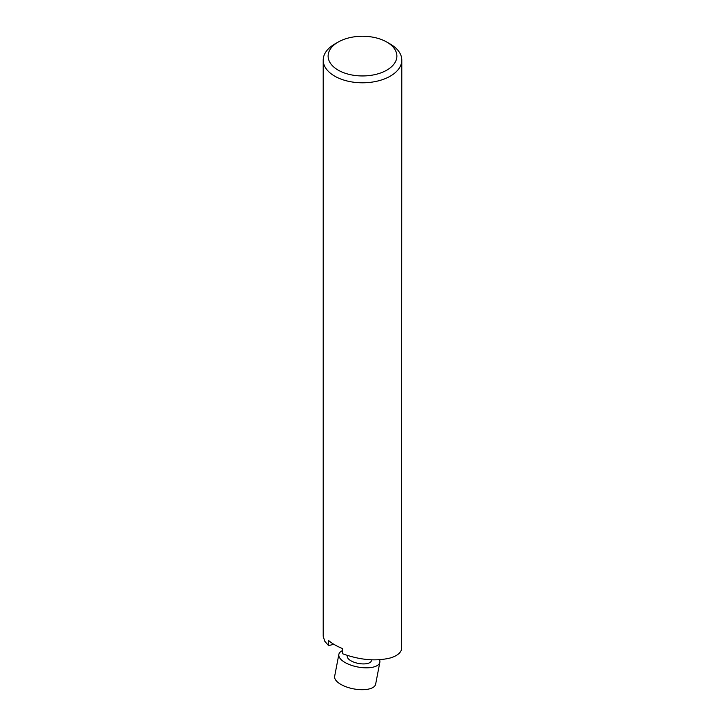 <?xml version="1.0" encoding="UTF-8"?>
<svg xmlns="http://www.w3.org/2000/svg" width="725" height="725" viewBox="0 0 725 725"><rect width="100%" height="100%" fill="white"/><g stroke="black" fill="none" stroke-linecap="round" stroke-linejoin="round"><path stroke-width="1.09" d="M334.714 44.071L338.185 42.068A34.383 19.847 -0 0 0 338.185 70.135A34.383 19.847 -0 0 0 386.815 70.135A34.383 19.847 -0 0 0 386.815 42.068A34.383 19.847 -0 0 0 338.185 42.068L334.714 44.071A39.295 22.683 180 0 0 323.205 60.112A39.295 22.683 180 0 0 362.5 82.795A39.295 22.683 180 0 0 401.795 60.112A39.295 22.683 180 0 0 390.286 44.071L386.815 42.068M323.205 60.112L323.205 636.278L324.728 641.181L328.624 645.685L328.624 640.519C332.095 643.555 336.753 646.247 342.599 648.585L342.599 653.76C360.108 660.067 376.003 661.472 390.286 657.974C396.693 656.062 400.454 653.216 401.55 649.437L401.795 60.112M333.708 644.217L328.624 645.685M338.847 654.412L334.651 676.289A20.871 8.782 10.9 0 0 346.659 687.01A20.871 8.782 10.9 0 0 369.904 688.75A20.871 8.782 10.9 0 0 375.65 684.164L379.846 662.287A20.871 8.782 -169.1 0 1 374.109 666.873A20.871 8.782 -169.1 0 1 350.864 665.133A20.871 8.782 -169.1 0 1 338.847 654.412A20.871 8.782 -169.1 0 1 342.599 650.552M379.501 659.741A20.871 8.782 -169.1 0 1 379.846 662.287M371.572 659.813L371.408 660.665A12.28 5.166 -169.1 0 1 368.028 663.357A12.28 5.166 -169.1 0 1 354.353 662.333A12.28 5.166 -169.1 0 1 347.293 656.034L347.393 655.482"/></g></svg>
